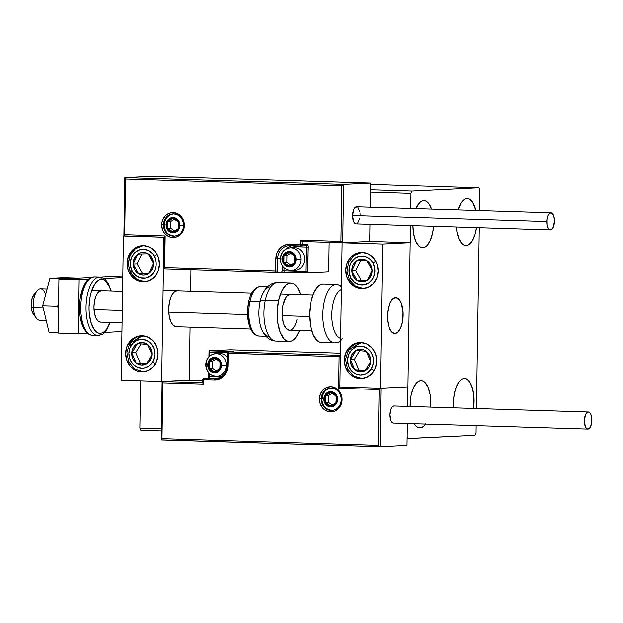 <?xml version="1.0" encoding="UTF-8"?>
<svg xmlns="http://www.w3.org/2000/svg" width="623" height="623" viewBox="0 0 623 623"><rect width="100%" height="100%" fill="white"/><g stroke="black" fill="none" stroke-linecap="round" stroke-linejoin="round"><path stroke-width="0.93" d="M422.9 247.837L420.891 247.487L418.975 246.233L415.697 241.28L413.579 233.718L412.932 225.573A23.643 10.326 -88.2 0 0 422.542 247.845A23.643 10.326 -88.2 0 0 422.9 247.837A23.643 10.326 -88.2 0 0 433.515 226.211L432.681 232.784L430.322 240.564L426.887 245.851L424.925 247.284L422.9 247.837M423.64 200.583A23.643 10.326 -88.2 0 1 424.006 200.583A23.643 10.326 -88.2 0 1 431.568 209.024L429.325 204.282L427.573 202.187L425.649 200.941L423.64 200.583L421.623 201.136L419.661 202.576L415.93 208.541A23.643 10.326 -88.2 0 1 423.64 200.583M465.412 425.198L463.387 425.75L460.927 425.19A23.643 10.326 -88.2 0 0 463.029 425.758A23.643 10.326 -88.2 0 0 463.387 425.75A23.643 10.326 -88.2 0 0 465.163 425.314M464.127 378.496A23.643 10.326 -88.2 0 1 464.493 378.488A23.643 10.326 -88.2 0 1 473.55 408.454L473.971 397.015L472.561 388.573L469.812 382.195L468.06 380.1L466.144 378.846L464.127 378.496L462.11 379.049L460.148 380.489L458.326 382.756L455.374 389.414L453.692 398.011L453.599 407.839A23.643 10.326 -88.2 0 1 464.127 378.496M425.875 423.609L424.053 425.883L422.098 427.316L420.073 427.869L418.064 427.518L416.148 426.264L414.116 423.733A23.643 10.326 -88.2 0 0 419.715 427.876A23.643 10.326 -88.2 0 0 420.073 427.869A23.643 10.326 -88.2 0 0 425.556 424.092M420.813 380.614A23.643 10.326 -88.2 0 1 421.179 380.614A23.643 10.326 -88.2 0 1 430.618 407.123L430.135 394.733L428.017 387.179L424.746 382.218L422.822 380.972L420.813 380.614L418.788 381.167L416.834 382.608L413.399 387.895L411.032 395.667L410.105 406.492A23.643 10.326 -88.2 0 1 420.813 380.614M466.214 245.719L464.205 245.369L462.289 244.115L459.019 239.162L456.893 231.6L456.355 226.912A23.643 10.326 -88.2 0 0 465.856 245.727A23.643 10.326 -88.2 0 0 466.214 245.719A23.643 10.326 -88.2 0 0 476.502 227.535L474.975 234.801L472.024 241.459L468.239 245.166L466.214 245.719M466.962 198.464A23.643 10.326 -88.2 0 1 467.32 198.457A23.643 10.326 -88.2 0 1 475.855 210.395L472.639 202.164L468.971 198.815L466.962 198.464L464.937 199.017L461.152 202.724L458.061 209.85A23.643 10.326 -88.2 0 1 466.962 198.464M476.065 433.001L476.174 425.657L476.065 433.001L475.045 435.298L476.065 433.001M476.447 408.548L479.289 227.629L476.447 408.548M479.554 210.512L479.881 189.96L478.931 187.757L411.99 191.035L370.506 189.75L411.99 191.035L410.97 193.332L410.736 208.378L410.97 193.332L370.475 192.079L410.97 193.332L411.99 191.035L478.931 187.757L370.592 184.4L478.931 187.757L479.881 189.96L479.554 210.512M410.464 225.495L407.621 406.414L410.191 242.838L369.696 241.584L342.128 242.939L339.87 386.961L380.365 388.215L382.623 244.193L342.128 242.939L382.623 244.193L410.191 242.838L369.696 241.584L342.72 242.908L369.696 241.584L369.969 224.241L369.696 241.584L342.128 242.939L339.87 386.961L380.365 388.215L407.925 386.867L380.365 388.215L382.623 244.193L410.191 242.838L407.621 406.414L410.464 225.495M407.356 423.531L407.154 436.373L408.096 438.576L475.045 435.298L407.115 438.545L408.096 438.576L407.154 436.373L407.356 423.531L407.006 445.375L380.038 446.699L407.006 445.375L407.356 423.531M161.388 428.764L139.871 428.094L140.611 380.793L139.871 428.094L140.821 430.298L161.357 430.937L140.821 430.298L139.871 428.094L161.388 428.764M176.309 326.756L173.319 325.533L170.827 321.756L169.207 316.001L168.716 309.14L169.425 302.225L171.224 296.299L173.84 292.273L176.877 290.754A18.012 7.865 -88.2 0 1 177.15 290.746L176.877 290.754A18.012 7.865 -88.2 0 0 168.724 308.829A18.012 7.865 -88.2 0 0 176.036 326.764A18.012 7.865 -88.2 0 0 176.309 326.756M142.986 281.798L145.307 281.682L139.832 281.355L136.811 280.233L131.617 276.168L128.19 270.218L127.069 263.295L128.408 256.442L132.014 250.711L137.333 246.973L143.547 245.789A18.012 16.198 87.2 0 1 159.465 263.654A18.012 16.198 87.2 0 1 144.147 281.791A18.012 16.198 87.2 0 1 142.986 281.798A18.012 16.198 87.2 0 1 127.069 263.942A18.012 16.198 87.2 0 1 142.387 245.805A18.012 16.198 87.2 0 1 143.547 245.789L149.73 247.354L154.925 251.419L158.343 257.369L159.465 264.3L158.125 271.145L154.52 276.877L149.209 280.623L142.986 281.798M141.569 371.814L143.119 371.736L138.415 371.37L135.393 370.249L130.199 366.184L126.781 360.234L125.651 353.311L126.999 346.458L130.596 340.726L135.915 336.988L142.137 335.805A18.012 16.198 87.2 0 1 158.055 353.662A18.012 16.198 87.2 0 1 142.737 371.806A18.012 16.198 87.2 0 1 141.569 371.814A18.012 16.198 87.2 0 1 125.651 353.957A18.012 16.198 87.2 0 1 140.977 335.82A18.012 16.198 87.2 0 1 142.137 335.805L148.313 337.37L153.507 341.435L156.926 347.385L158.055 354.316L156.708 361.161L153.11 366.892L147.791 370.638L141.569 371.814M161.676 381.44L163.942 237.418L123.44 236.164L121.181 380.186L161.676 381.44L121.181 380.186L123.44 236.164L163.942 237.418L161.676 381.44L189.244 380.092L190.077 327.192L189.244 380.092L161.676 381.44M190.638 291.167L190.973 269.728L190.638 291.167M164.394 237.394L123.899 236.047L124.678 234.848L165.181 236.101L164.682 267.61L275.646 271.044L275.833 258.895L276.939 253.242L279.914 248.515L284.298 245.431L289.43 244.457L300.364 244.792L300.442 240.291L340.937 241.545L341.809 185.74L125.558 179.042L124.678 234.848L125.558 179.042L341.809 185.74L340.937 241.545L342.72 242.908L343.639 184.4L370.615 183.076L370.233 207.124L370.615 183.076L343.639 184.4L124.95 177.625L151.926 176.301L370.615 183.076L151.926 176.301L124.95 177.625L125.558 179.042L124.95 177.625L343.639 184.4L341.809 185.74L343.639 184.4L342.72 242.908L340.937 241.545L300.442 240.291L302.225 241.654L342.673 242.908L302.202 241.654M395.558 297.521A18.012 7.865 -88.2 0 1 395.839 297.521A18.012 7.865 -88.2 0 1 403.143 315.456A18.012 7.865 -88.2 0 1 394.998 333.531L398.027 332.012L400.644 327.986L402.442 322.06L403.151 315.145L402.66 308.284L401.048 302.529L398.549 298.744L395.558 297.521L392.521 299.04L389.905 303.074L388.106 308.992L387.405 315.916L387.895 322.776L389.507 328.531L391.999 332.308L394.998 333.531A18.012 7.865 -88.2 0 1 394.717 333.531A18.012 7.865 -88.2 0 1 387.405 315.596A18.012 7.865 -88.2 0 1 395.558 297.521M360.258 378.589A18.012 16.198 87.2 0 1 344.34 360.725A18.012 16.198 87.2 0 1 359.658 342.588A18.012 16.198 87.2 0 1 360.818 342.58L367.002 344.145L372.196 348.21L375.614 354.16L376.736 361.083L375.396 367.936L371.791 373.668L366.48 377.406L360.258 378.589L354.082 377.024L348.888 372.959L345.469 367.009L344.34 360.078L345.679 353.233L349.285 347.502L354.604 343.756L360.818 342.58A18.012 16.198 87.2 0 1 376.736 360.437A18.012 16.198 87.2 0 1 361.418 378.574A18.012 16.198 87.2 0 1 360.258 378.589L361.807 378.511L360.258 378.589M361.667 288.574A18.012 16.198 87.2 0 1 345.757 270.709A18.012 16.198 87.2 0 1 361.075 252.572A18.012 16.198 87.2 0 1 362.236 252.564L368.411 254.129L373.605 258.195L377.024 264.144L378.153 271.067L376.814 277.92L373.208 283.652L367.889 287.39L361.667 288.574L355.492 287.008L350.297 282.943L346.879 276.994L345.757 270.063L347.097 263.218L350.702 257.486L356.013 253.74L362.236 252.564A18.012 16.198 87.2 0 1 378.153 270.421A18.012 16.198 87.2 0 1 362.835 288.558A18.012 16.198 87.2 0 1 361.667 288.574L363.996 288.457L361.667 288.574M47.107 288.979L40.604 288.776A15.762 6.884 91.8 0 0 33.284 307.536L43.189 307.84L33.284 307.536L31.189 306.555A11.261 4.914 91.8 0 0 33.377 314.171L36.352 318.197A15.762 6.884 -88.2 0 1 33.284 307.536A15.762 6.884 91.8 0 0 39.631 320.284L46.219 320.487M122.279 310.293L94.026 309.421L122.279 310.293M387.467 318.968L387.467 318.968A18.012 7.865 -88.2 0 1 395.839 297.521A18.012 7.865 -88.2 0 1 403.089 312.092A18.012 7.865 -88.2 0 1 394.717 333.531A18.012 7.865 -88.2 0 1 387.467 318.968L388.464 325.471L390.504 330.455L391.82 332.137L393.269 333.173L396.337 333.204L397.84 332.191L400.496 328.313L402.357 322.488L403.089 312.092L401.181 302.848L400.052 300.598L397.287 297.88L394.219 297.849L392.716 298.861L390.06 302.739L387.654 311.936L387.467 318.968M309.592 316.554L282.172 315.705L309.592 316.554M247.549 314.631L168.786 312.193L247.549 314.631M33.393 314.194L31.812 310.612L31.15 304.351L32.147 298.113L34.467 293.986M34.81 315.433L33.907 314.786M37.201 290.653L33.985 294.492A11.261 4.914 91.8 0 0 31.189 306.555L33.284 307.536A15.762 6.884 -88.2 0 1 37.201 290.653A15.762 6.884 -88.2 0 1 45.658 294.438M319.42 398.938A12.608 11.339 -92.8 0 0 330.564 411.889A12.608 11.339 -92.8 0 0 342.097 399.639L341.342 399.584L342.097 399.639L341.163 404.436L338.639 408.447L334.917 411.063L330.564 411.889L326.234 410.798L322.597 407.948L320.206 403.782L319.42 398.938L320.362 394.141L322.878 390.13L326.6 387.506L330.953 386.681L335.283 387.779L338.92 390.621L341.311 394.787L342.097 399.639A12.608 11.339 -92.8 0 0 330.953 386.681A12.608 11.339 -92.8 0 0 319.42 398.938L321.227 398.946L319.42 398.938M331.748 410.51A11.261 10.124 87.2 0 1 321.227 398.946A11.261 10.124 87.2 0 1 330.797 388.012A11.261 10.124 87.2 0 1 341.474 399.569M321.85 398.915L321.227 398.946L321.85 398.915M189.244 380.092L202.662 380.505L189.244 380.092L162.268 381.416L189.244 380.092M202.631 382.662L162.136 381.533L202.631 382.662M379.991 446.691L161.217 439.838L161.996 438.639L378.254 445.336L379.127 389.531L338.632 388.269L339.122 356.769L228.166 353.334L227.971 365.483L226.865 371.137L223.891 375.864L219.506 378.948L214.374 379.921L203.441 379.586L203.371 384.087L162.876 382.834L161.996 438.639L162.876 382.834L162.136 381.533L161.217 439.807M379.719 446.598L379.267 446.309L380.038 446.699L380.957 388.184L407.925 386.867L380.957 388.184L379.127 389.531L378.254 445.336L161.996 438.639L161.295 439.558M230.237 349.846L340.399 353.257L230.237 349.846L209.164 350.874L230.237 349.846M233.407 351.722A1.347 1.215 87.2 0 1 233.5 351.722L228.773 351.948A1.347 1.215 -92.8 0 0 228.688 351.956A1.347 1.215 87.2 0 1 228.773 351.948A1.347 0.592 91.8 0 0 228.166 353.334A1.347 0.592 -88.2 0 1 228.773 351.948L340.36 355.406L228.773 351.948L233.088 351.621L209.164 350.874L232.254 351.59A1.347 0.592 91.8 0 0 231.943 351.793A1.347 0.592 -88.2 0 1 232.254 351.59L233.5 351.722A1.347 1.215 -92.8 0 0 233.329 351.73M220.581 378.301L215.862 378.535A13.511 12.149 87.2 0 1 214.99 378.543L204.048 378.208L208.775 377.974A1.347 0.592 91.8 0 0 209.39 376.596L209.437 373.566L209.39 376.596L208.627 376.541L208.658 377.561M162.198 381.837L162.876 382.834L203.371 384.087L203.441 379.586L214.374 379.921A1.347 0.592 -88.2 0 1 214.99 378.543L204.048 378.208L217.824 378.254L208.775 377.974A1.347 1.215 -92.8 0 0 208.604 377.982M209.102 351.302L209.772 352.291L227.481 352.836L209.772 352.291L209.71 356.083L209.772 352.291L209.032 350.99M208.767 376.526L221.017 376.931A12.156 10.934 -92.8 0 1 220.324 376.931A1.347 0.592 -88.2 0 1 220.293 377.336A1.347 0.592 91.8 0 0 220.324 376.931L209.39 376.596A1.347 0.592 91.8 0 1 208.775 377.974A1.347 1.215 87.2 0 0 208.682 377.974M203.371 384.087L202.958 383.55L203.371 384.087M378.753 445.866L378.254 445.336L378.753 445.866M203.441 379.586L204.048 378.208A1.347 0.592 91.8 0 0 203.441 379.586L202.818 379.516A1.347 1.215 87.2 0 1 204.048 378.208L208.689 377.974L208.261 378.138L208.689 372.819M161.334 439.924L380.014 446.699L380.957 388.184L379.127 389.531L338.632 388.269L339.146 387.771L338.632 388.269L339.122 356.769L339.644 356.263L339.122 356.769L227.535 353.264L228.166 353.334L227.971 365.483L227.208 365.436L227.971 365.483A14.859 13.363 -92.8 0 1 214.374 379.921A1.347 0.592 91.8 0 1 214.99 378.543A13.511 12.149 87.2 0 0 215.94 378.527M339.675 387.335L339.146 387.771L339.675 387.335M340.174 355.834L339.644 356.263L340.174 355.834M227.535 353.264A1.347 1.215 87.2 0 1 228.688 351.956L227.403 353.28L227.208 365.436C226.445 373.208 222.66 377.577 215.862 378.535M330.797 388.012C337.199 388.456 340.711 392.319 341.342 399.584C340.711 406.056 337.565 409.693 331.903 410.502A11.261 10.124 87.2 0 1 321.227 398.946A11.261 10.124 87.2 0 1 330.953 388.004M174.035 236.312A11.261 10.124 87.2 0 1 163.514 224.747L161.707 224.739A12.608 11.339 -92.8 0 0 172.851 237.69A12.608 11.339 -92.8 0 0 184.385 225.44L183.45 230.237L180.927 234.248L177.205 236.865L172.851 237.69L170.64 237.386L166.582 235.377L163.506 231.803L162.494 229.591L161.707 224.739L161.964 222.286L162.65 219.942L165.173 215.932L166.909 214.421L171.029 212.661L173.249 212.49L177.571 213.58L181.207 216.43L182.586 218.385L184.206 222.979L184.385 225.44L183.629 225.394C182.998 231.857 179.852 235.502 174.191 236.304A11.261 10.124 87.2 0 1 163.514 224.747A11.261 10.124 87.2 0 1 173.085 213.814A11.261 10.124 87.2 0 1 183.762 225.378L184.385 225.44A12.608 11.339 -92.8 0 0 173.249 212.49A12.608 11.339 -92.8 0 0 161.707 224.739L163.514 224.747A11.261 10.124 87.2 0 1 173.241 213.814M281.573 272.119L283.527 272.126M163.981 268.529L164.254 268.108L164.036 268.895L276.176 272.368A1.347 0.592 -88.2 0 1 275.646 271.044L277.453 271.052A1.347 1.215 87.2 0 1 276.215 272.368A1.347 0.592 -88.2 0 1 276.191 272.368A1.347 0.592 91.8 0 0 276.215 272.368A1.347 1.215 -92.8 0 0 276.3 272.368L281.028 272.134A1.347 1.215 -92.8 0 0 282.172 270.826L283.979 270.834L282.172 270.826L282.258 265.741L282.172 270.826A1.347 1.215 87.2 0 1 280.942 272.134A1.347 1.215 -92.8 0 0 281.028 272.134L284.532 272.158A1.347 0.592 -88.2 0 1 283.979 270.834L305.846 271.511L283.979 270.834L284.026 267.804L283.979 270.834A1.347 0.592 91.8 0 0 284.532 272.158L307.614 272.866L284.547 272.158A1.347 0.592 -88.2 0 1 284.524 272.158A1.347 0.592 91.8 0 0 284.547 272.158M301.111 246.108L305.659 245.883A1.347 1.215 87.2 0 0 306.898 244.574A2.702 1.176 91.8 0 1 308.035 247.214L306.228 247.206A1.347 0.592 -88.2 0 0 305.683 245.883A1.347 0.592 -88.2 0 1 306.228 247.206L308.035 247.214L307.318 272.773L305.846 271.511L306.228 247.206L305.846 271.511L307.637 272.866L328.703 271.838L307.637 272.866L307.964 246.186L306.898 244.574L302.171 244.8L301.906 241.56L302.171 244.8A1.347 1.215 87.2 0 1 300.94 246.116L305.753 245.883A1.347 1.215 -92.8 0 0 306.898 244.574L300.364 244.792L302.171 244.8L300.94 246.116A1.347 0.592 -88.2 0 1 300.917 246.116L300.364 244.792L289.43 244.457A1.347 0.592 91.8 0 0 289.983 245.774A1.347 0.592 91.8 0 0 289.999 245.774L300.893 246.116A1.347 0.592 -88.2 0 1 300.364 244.792L300.442 240.291L301.906 241.56M329.162 242.487L328.703 271.838L329.162 242.487M123.977 235.767L124.678 234.848L165.181 236.101L164.472 237.028L165.181 236.101L164.682 267.61L164.254 268.108L164.682 267.61L277.453 271.052L277.64 258.903L275.833 258.895L275.646 271.044A1.347 0.592 91.8 0 0 276.191 272.368L276.3 272.368A1.347 1.215 -92.8 0 0 277.453 271.052L277.64 258.903L280.295 258.771L277.64 258.903A13.511 12.149 87.2 0 1 289.127 245.781L289.983 245.774A1.347 0.592 -88.2 0 1 289.43 244.457A14.859 13.363 -92.8 0 0 275.833 258.895L277.64 258.903A13.511 12.149 87.2 0 1 289.049 245.789A13.511 12.149 87.2 0 1 289.788 245.774M291.868 245.836A13.511 12.149 -92.8 0 0 286.276 249.029A13.511 12.149 87.2 0 1 291.868 245.836M306.228 247.206L295.294 246.864L290.435 247.977A12.156 10.934 -92.8 0 1 295.294 246.864A1.347 0.592 91.8 0 0 295.146 245.937A1.347 0.592 -88.2 0 1 295.294 246.864L306.228 247.206M289.999 245.774A1.347 0.592 -88.2 0 1 289.983 245.774L301.026 246.116M281.098 272.126L284.509 272.15M276.386 272.36L280.942 272.134M173.085 213.814C179.486 214.265 182.998 218.12 183.629 225.394L183.762 225.378M294.586 257.782L294.515 256.092A6.752 6.074 87.2 0 1 295.271 259.495L294.593 259.464L294.586 257.782L294.593 259.464L295.271 259.495L295.092 257.743L293.573 254.667L292.327 253.553L289.306 252.556L287.733 252.736L284.976 254.402L283.356 257.377L283.122 259.121L283.301 260.873L284.828 263.95L287.522 265.78L289.095 266.06L292.148 265.25L293.417 264.214L295.037 261.239L295.271 259.495A6.752 6.074 87.2 0 1 294.406 262.844A6.752 6.074 87.2 0 1 289.095 266.06A6.752 6.074 87.2 0 1 283.886 262.524A6.752 6.074 87.2 0 1 283.995 255.773A6.752 6.074 87.2 0 1 289.306 252.556L283.995 255.773L283.886 262.524L289.095 266.06L294.406 262.844L294.593 259.464L294.406 262.844L289.095 266.06L283.886 262.524L283.995 255.773L289.306 252.556A6.752 6.074 87.2 0 1 294.515 256.092L289.306 252.556L294.515 256.092L294.586 257.782M292.062 248.079A11.261 10.124 87.2 0 1 304.561 259.363A11.261 10.124 -92.8 0 0 293.885 247.806L290.225 247.985A11.261 10.124 87.2 0 1 300.901 259.542A11.261 10.124 -92.8 0 0 290.38 247.977M291.167 270.483A11.261 10.124 -92.8 0 0 300.901 259.542L296.081 259.518A7.655 6.884 87.2 0 1 289.08 266.963A7.655 6.884 87.2 0 1 282.312 259.098L282.889 256.185L284.415 253.748L286.673 252.159L289.321 251.653L291.946 252.323L294.149 254.052L295.606 256.575L296.081 259.518L295.512 262.431L293.986 264.868L291.72 266.457L289.08 266.963L286.455 266.294L284.244 264.565L282.795 262.042L282.312 259.098L280.288 258.966L282.312 259.098A7.655 6.884 87.2 0 1 289.321 251.653A7.655 6.884 87.2 0 1 296.081 259.518L300.901 259.542A11.261 10.124 87.2 0 1 291.323 270.475L294.991 270.296A11.261 10.124 -92.8 0 0 304.561 259.363A11.261 10.124 87.2 0 1 293.145 270.203M280.654 258.919A11.261 10.124 87.2 0 1 290.225 247.985C284.158 248.912 280.848 252.572 280.288 258.958L280.654 258.919M290.637 253.39L286.946 255.625L286.837 262.376L290.816 265.079L286.837 262.376L283.886 262.524L286.837 262.376L286.946 255.625L283.995 255.773L286.946 255.625L290.637 253.39M219.989 363.536L219.919 361.854A6.752 6.074 87.2 0 1 220.682 365.257L219.997 365.226L219.989 363.536L219.997 365.226L220.682 365.257L220.503 363.505L218.977 360.429L217.739 359.315L214.717 358.318L213.136 358.498L210.387 360.164L209.398 361.527L208.534 364.883L208.713 366.636L210.239 369.712L211.477 370.825L214.499 371.822L216.08 371.643L218.829 369.976L220.449 367.002L220.682 365.257A6.752 6.074 87.2 0 1 219.818 368.606A6.752 6.074 87.2 0 1 214.499 371.822A6.752 6.074 87.2 0 1 209.297 368.279A6.752 6.074 87.2 0 1 209.398 361.527A6.752 6.074 87.2 0 1 214.717 358.318L209.398 361.527L209.297 368.279L214.499 371.822L219.818 368.606L219.997 365.226L219.818 368.606L214.499 371.822L209.297 368.279L209.398 361.527L214.717 358.318A6.752 6.074 87.2 0 1 219.919 361.854L214.717 358.318L219.919 361.854L219.989 363.536M217.474 353.841A11.261 10.124 87.2 0 1 227.34 357.329A11.261 10.124 -92.8 0 0 219.296 353.568L215.636 353.747A11.261 10.124 87.2 0 1 226.305 365.304A11.261 10.124 -92.8 0 0 215.792 353.739M216.578 376.245A11.261 10.124 -92.8 0 0 226.305 365.304L221.492 365.28A7.655 6.884 87.2 0 1 214.491 372.718A7.655 6.884 87.2 0 1 207.724 364.852L208.292 361.947L209.826 359.51L212.085 357.921L214.725 357.415L217.357 358.085L219.561 359.806L221.017 362.337L221.492 365.28L220.924 368.193L219.389 370.63L217.131 372.219L214.491 372.718L211.859 372.056L209.655 370.327L208.199 367.804L207.724 364.852L205.699 364.728L207.724 364.852A7.655 6.884 87.2 0 1 214.725 357.415A7.655 6.884 87.2 0 1 221.492 365.28L226.305 365.304A11.261 10.124 87.2 0 1 216.734 376.237A11.261 10.124 87.2 0 1 206.057 364.774M206.057 364.681A11.261 10.124 87.2 0 1 215.636 353.747C209.569 354.674 206.26 358.334 205.699 364.72L206.057 364.681M205.699 364.72C206.236 371.869 209.92 375.708 216.734 376.237L220.394 376.058A11.261 10.124 -92.8 0 0 222.769 375.622A11.261 10.124 87.2 0 1 218.556 375.965M216.041 359.152L212.35 361.387L212.248 368.138L216.228 370.841L212.248 368.138L209.297 368.279L212.248 368.138L212.35 361.387L209.398 361.527L212.35 361.387L216.041 359.152M336.14 397.754L336.07 396.072A6.752 6.074 87.2 0 1 336.833 399.475L336.155 399.444L336.14 397.754L336.155 399.444L336.833 399.475L336.654 397.723L335.127 394.647L333.889 393.534L330.868 392.537L329.287 392.716L326.538 394.382L325.549 395.745L324.684 399.102L324.863 400.854L326.39 403.93L329.084 405.76L330.649 406.04L333.702 405.23L334.979 404.195L335.968 402.824L336.833 399.475A6.752 6.074 87.2 0 1 335.968 402.824A6.752 6.074 87.2 0 1 330.649 406.04A6.752 6.074 87.2 0 1 325.447 402.497A6.752 6.074 87.2 0 1 325.549 395.745A6.752 6.074 87.2 0 1 330.868 392.537L325.549 395.745L325.447 402.497L330.649 406.04L335.968 402.824L336.155 399.444L335.968 402.824L330.649 406.04L325.447 402.497L325.549 395.745L330.868 392.537A6.752 6.074 87.2 0 1 336.07 396.072L330.868 392.537L336.07 396.072L336.14 397.754M323.874 399.07A7.655 6.884 87.2 0 1 330.883 391.633A7.655 6.884 87.2 0 1 337.643 399.499L337.074 402.411L335.54 404.849L333.282 406.437L330.642 406.936L328.01 406.274L325.806 404.545L324.349 402.014L323.874 399.07L324.443 396.158L325.977 393.728L328.235 392.14L330.883 391.633L333.507 392.295L335.711 394.024L337.168 396.555L337.643 399.499A7.655 6.884 87.2 0 1 330.642 406.936A7.655 6.884 87.2 0 1 323.874 399.07L321.85 398.938L323.874 399.07M331.786 387.965C325.72 388.892 322.41 392.552 321.85 398.938L322.208 398.899A11.261 10.124 87.2 0 1 331.288 388.004M332.199 393.37L328.508 395.605L328.399 402.357L332.378 405.059L328.399 402.357L325.447 402.497L328.399 402.357L328.508 395.605L325.549 395.745L328.508 395.605L332.199 393.37M178.435 223.564L178.365 221.881A6.752 6.074 87.2 0 1 179.12 225.277L178.443 225.246L178.435 223.564L178.443 225.246L179.12 225.277L178.941 223.525L177.415 220.449L176.177 219.335L173.155 218.338L170.102 219.148L168.825 220.184L167.205 223.159L166.972 224.903L167.151 226.655L168.677 229.731L169.915 230.845L172.945 231.842L174.518 231.663L177.267 229.996L178.256 228.633L179.12 225.277A6.752 6.074 87.2 0 1 178.256 228.633A6.752 6.074 87.2 0 1 172.945 231.842A6.752 6.074 87.2 0 1 167.735 228.306A6.752 6.074 87.2 0 1 167.844 221.554A6.752 6.074 87.2 0 1 173.155 218.338L167.844 221.554L167.735 228.306L172.945 231.842L178.256 228.633L178.443 225.246L178.256 228.633L172.945 231.842L167.735 228.306L167.844 221.554L173.155 218.338A6.752 6.074 87.2 0 1 178.365 221.881L173.155 218.338L178.365 221.881L178.435 223.564M184.392 225.339L179.93 225.308A7.655 6.884 87.2 0 1 172.929 232.745A7.655 6.884 87.2 0 1 166.162 224.88L166.73 221.967L168.265 219.53L170.523 217.941L173.171 217.443L175.795 218.105L177.999 219.833L179.455 222.356L179.93 225.308L179.362 228.213L177.828 230.65L175.569 232.239L172.929 232.745L170.305 232.075L168.093 230.354L166.645 227.823L166.162 224.88L164.137 224.747L166.162 224.88A7.655 6.884 87.2 0 1 173.171 217.443A7.655 6.884 87.2 0 1 179.93 225.308L184.104 225.347M174.074 213.767C168.008 214.694 164.698 218.354 164.137 224.747L164.495 224.701A11.261 10.124 87.2 0 1 173.576 213.806M174.487 219.179L170.795 221.406L170.686 228.158L174.666 230.86L170.686 228.158L167.735 228.306L170.686 228.158L170.795 221.406L167.844 221.554L170.795 221.406L174.487 219.179M133.275 350.562L131.757 352.875A11.261 10.124 87.2 0 1 133.478 347.393L134.732 348.249L133.275 350.562L134.732 348.249L133.478 347.393L132.286 350.009L131.912 355.811L132.738 358.614L136.164 363.061L141.117 365.031L146.265 363.988L148.476 362.399L151.42 357.618L151.95 354.744L151.802 351.808L149.512 346.536L145.175 343.218L139.949 342.736L135.23 345.22L133.478 347.393A11.261 10.124 87.2 0 1 137.442 343.631A11.261 10.124 87.2 0 1 147.542 344.566A11.261 10.124 87.2 0 1 151.95 354.744A11.261 10.124 87.2 0 1 146.265 363.988A11.261 10.124 87.2 0 1 136.164 363.061L146.265 363.988L149.232 359.378L151.95 354.744L147.542 344.566L137.442 343.631L134.732 348.249L137.442 343.631L147.542 344.566L151.95 354.744L149.232 359.378L146.265 363.988L136.164 363.061A11.261 10.124 87.2 0 1 131.757 352.875L136.164 363.061L146.615 363.466L136.164 363.061L131.757 352.875L133.275 350.562M155.493 363.692A3.606 0.958 -148.4 0 1 152.58 362.025A14.415 12.958 87.2 0 1 134.576 365.646A14.415 12.958 87.2 0 1 131.126 345.594A3.606 0.958 -148.4 0 1 129.631 343.647A3.606 0.958 -148.4 0 1 130.02 343.468A18.012 16.198 87.2 0 1 141.764 335.797L129.631 343.631L126.882 352.696L128.805 362.056L134.895 369.096L143.508 371.744M129.631 343.647A3.606 0.958 31.6 0 0 131.126 345.594A14.415 12.958 87.2 0 1 149.131 341.972A14.415 12.958 87.2 0 1 152.58 362.025L148.975 365.927L144.295 367.991L141.764 368.216L136.811 367.025L132.621 363.816L129.841 359.089L128.891 353.56L129.911 348.062L132.754 343.444L136.982 340.407L141.943 339.403L146.896 340.594L151.085 343.803L153.865 348.53L154.816 354.066L154.551 356.87L152.58 362.025A3.606 0.958 31.6 0 0 155.322 363.622M134.864 341.599A18.012 16.198 87.2 0 1 143.602 335.929M135.689 352.688L140.105 362.866L135.689 352.688L131.757 352.875L135.689 352.688L141.063 343.951L135.689 352.688M351.956 357.337L350.438 359.65A11.261 10.124 87.2 0 1 352.159 354.168L353.412 355.017L351.956 357.337L353.412 355.017L352.159 354.168L350.438 359.65L350.593 362.586L352.883 367.858L357.213 371.176L359.806 371.799L362.446 371.658L367.165 369.174L368.917 367.002L370.638 361.519L369.649 355.78L366.223 351.333L363.863 349.986L358.638 349.503L356.122 350.399L352.159 354.168A11.261 10.124 87.2 0 1 356.122 350.399A11.261 10.124 87.2 0 1 366.223 351.333A11.261 10.124 87.2 0 1 370.638 361.519A11.261 10.124 87.2 0 1 364.953 370.763A11.261 10.124 87.2 0 1 354.853 369.828L364.953 370.763L367.92 366.153L370.638 361.519L366.223 351.333L356.122 350.399L353.412 355.017L356.122 350.399L366.223 351.333L370.638 361.519L367.92 366.153L364.953 370.763L354.853 369.828A11.261 10.124 87.2 0 1 350.438 359.65L354.853 369.828L365.304 370.241L354.853 369.828L350.438 359.65L351.956 357.337M374.174 370.459A3.606 0.958 -148.4 0 1 371.261 368.793A14.415 12.958 87.2 0 1 353.264 372.422A14.415 12.958 87.2 0 1 349.815 352.369A3.606 0.958 -148.4 0 1 348.312 350.422A3.606 0.958 -148.4 0 1 348.709 350.243A18.012 16.198 87.2 0 1 360.444 342.572L348.319 350.406L345.57 359.463L347.486 368.832L353.584 375.871L362.197 378.519M348.312 350.422A3.606 0.958 31.6 0 0 349.815 352.369A14.415 12.958 87.2 0 1 367.819 348.748A14.415 12.958 87.2 0 1 371.261 368.793L367.663 372.702L365.413 373.987L360.444 374.991L355.492 373.792L351.31 370.592L348.53 365.865L347.579 360.328L348.6 354.837L351.442 350.219L355.663 347.175L358.1 346.404L363.154 346.505L367.819 348.748L371.37 352.789L373.27 358.023L373.232 363.637L371.261 368.793A3.606 0.958 31.6 0 0 374.01 370.397M353.553 348.366A18.012 16.198 87.2 0 1 362.29 342.697M354.378 359.455L358.793 369.641L354.378 359.455L350.438 359.65L354.378 359.455L359.751 350.718L354.378 359.455M368.123 263.062L366.682 260.671A11.261 10.124 87.2 0 1 370.529 264.674L369.509 265.46L368.123 263.062L369.509 265.46L370.529 264.674L366.682 260.671L361.574 259.316L358.965 259.775L354.526 262.828L353 265.203L351.831 270.873L352.275 273.777L355.071 278.738L357.22 280.467L362.337 281.822L367.344 280.155L369.377 278.31L371.83 273.186L372.071 270.257L370.529 264.674A11.261 10.124 87.2 0 1 372.071 270.257A11.261 10.124 87.2 0 1 367.344 280.155A11.261 10.124 87.2 0 1 357.22 280.467A11.261 10.124 87.2 0 1 351.831 270.873A11.261 10.124 87.2 0 1 356.566 260.975L351.831 270.873L357.22 280.467L367.344 280.155L372.071 270.257L369.509 265.46L372.071 270.257L367.344 280.155L357.22 280.467L351.831 270.873L356.566 260.975A11.261 10.124 87.2 0 1 366.682 260.671L356.566 260.975L366.682 260.671L368.123 263.062M363.622 288.504A18.012 16.198 87.2 0 1 349.815 279.914A3.606 0.763 -29.3 0 1 349.41 279.789A3.606 0.763 -29.3 0 1 350.983 278.107A14.415 12.958 87.2 0 1 355.055 258.288A14.415 12.958 87.2 0 1 372.928 263.023A3.606 0.763 -29.3 0 1 375.692 261.512M375.84 261.45A3.606 0.763 150.7 0 0 372.928 263.023A14.415 12.958 87.2 0 1 368.855 282.842A14.415 12.958 87.2 0 1 350.983 278.107L349.176 272.835L349.316 267.22L351.38 262.112L355.055 258.288L359.783 256.341L364.837 256.551L369.455 258.903L371.37 260.772L372.928 263.023L374.735 268.295L374.587 273.918L372.523 279.026L368.855 282.842L364.128 284.797L359.074 284.579L354.456 282.235L350.983 278.107A3.606 0.763 150.7 0 0 349.41 279.789L355.437 286.136L363.614 288.504M360.468 260.858L355.772 270.678L361.161 280.272L367.383 280.085L357.22 280.467L361.161 280.272L355.772 270.678L351.831 270.873L355.772 270.678L360.468 260.858M149.442 256.287L147.994 253.896A11.261 10.124 87.2 0 1 151.841 257.906L150.821 258.685L149.442 256.287L150.821 258.685L151.841 257.906L150.151 255.625L145.517 252.845L140.284 253.008L135.845 256.053L133.392 261.177L133.151 264.105L134.693 269.689L136.382 271.971L141.016 274.743L143.648 275.047L146.257 274.587L150.696 271.535L153.141 266.41L153.39 263.49L151.841 257.906A11.261 10.124 87.2 0 1 153.39 263.49A11.261 10.124 87.2 0 1 148.656 273.388A11.261 10.124 87.2 0 1 138.54 273.692A11.261 10.124 87.2 0 1 133.151 264.105A11.261 10.124 87.2 0 1 137.878 254.207L133.151 264.105L138.54 273.692L148.656 273.388L153.39 263.49L150.821 258.685L153.39 263.49L148.656 273.388L138.54 273.692L133.151 264.105L137.878 254.207A11.261 10.124 87.2 0 1 147.994 253.896L137.878 254.207L147.994 253.896L149.442 256.287M157.152 254.675A3.606 0.763 150.7 0 0 154.239 256.255A14.415 12.958 87.2 0 1 150.166 276.075A14.415 12.958 87.2 0 1 132.294 271.34L130.487 266.068L130.308 263.241L131.437 257.774L134.358 253.226L138.641 250.282L143.625 249.395L148.562 250.703L152.682 254.005L155.376 258.794L156.225 264.347L155.104 269.814L153.842 272.251L150.166 276.075L145.439 278.022L140.385 277.811L135.767 275.459L132.294 271.34A3.606 0.763 150.7 0 0 130.721 273.014L136.756 279.369L144.925 281.728A18.012 16.198 87.2 0 1 131.126 273.147A3.606 0.763 -29.3 0 1 130.721 273.014A3.606 0.763 -29.3 0 1 132.294 271.34A14.415 12.958 87.2 0 1 136.367 251.521A14.415 12.958 87.2 0 1 154.239 256.255A3.606 0.763 -29.3 0 1 157.012 254.737M130.838 272.609A18.012 16.198 87.2 0 1 143.173 245.781L135.331 248.881L129.95 255.695L128.299 264.464L130.729 273.022M141.779 254.083L137.083 263.911L142.48 273.497L148.695 273.31L138.54 273.692L142.48 273.497L137.083 263.911L133.151 264.105L137.083 263.911L141.779 254.083M341.435 286.884A9.01 8.099 -92.8 0 0 336.077 284.423A29.273 12.779 91.8 0 0 322.839 313.517A29.273 12.779 91.8 0 0 334.465 342.923M342.237 338.663A9.01 8.099 87.2 0 1 335.758 342.93A9.01 8.099 87.2 0 1 335.158 342.938A9.01 8.099 -92.8 0 0 335.758 342.93A9.01 8.099 -92.8 0 0 340.392 340.999M341.396 289.5A24.772 10.817 91.8 0 0 331.802 314.428A24.772 10.817 91.8 0 0 340.625 338.453A24.772 10.817 -88.2 0 1 331.833 317.434A24.772 10.817 -88.2 0 1 338.834 291.245M336.521 284.423L323.29 284.01A29.273 12.779 91.8 0 0 322.839 284.018A29.273 12.779 91.8 0 0 309.592 313.385A29.273 12.779 91.8 0 0 321.476 342.525L334.707 342.938A29.273 12.779 -88.2 0 1 322.831 313.797A29.273 12.779 -88.2 0 1 336.077 284.423L322.839 284.018L336.077 284.423A29.273 12.779 -88.2 0 1 336.521 284.423L341.459 285.56M322.839 284.018L320.339 284.703L317.909 286.479L313.657 293.028L310.737 302.653L309.584 313.899L310.386 325.042L313.011 334.403L317.06 340.54L319.435 342.082L321.92 342.525M336.077 284.423A9.01 8.099 87.2 0 1 341.24 286.681M274.805 340.983A29.273 12.779 -88.2 0 1 265.343 300.06A9.01 3.162 -167.7 0 0 260.087 301.657A24.772 10.817 91.8 0 0 260.889 327.067M257.961 335.976A24.772 10.817 -88.2 0 1 249.963 301.345A2.251 0.794 -167.7 0 0 248.639 301.766A2.251 0.794 12.3 0 1 249.963 301.345A24.772 10.817 91.8 0 0 258.841 336.085C252.011 334.294 253.631 332.947 251.365 330.564C247.432 322.582 246.521 312.98 248.639 301.773C250.524 292.444 254.441 287.374 260.375 286.572A24.772 10.817 91.8 0 0 249.963 301.345L260.087 301.657L249.963 301.345A24.772 10.817 -88.2 0 1 261.263 286.681M290.606 294.266L287.553 295.481L286.136 297.078L282.967 305.005A18.012 7.865 -88.2 0 1 290.544 294.258M268.972 336.397A24.772 10.817 -88.2 0 1 260.087 301.657A24.772 10.817 -88.2 0 1 270.499 286.884M290.894 283.006A29.273 12.779 -88.2 0 1 300.613 294.57L297.919 288.301L295.808 285.49L293.472 283.699L291.003 283.013L288.488 283.449L286.035 284.991L281.674 291.12L278.582 300.473A29.273 12.779 -88.2 0 1 290.894 283.006L277.656 282.601A29.273 12.779 91.8 0 0 265.343 300.06L278.582 300.473L277.219 311.617L277.803 322.862L280.241 332.495L284.158 339.044L286.494 340.836L288.971 341.521L291.478 341.085L293.931 339.543L296.229 336.95L299.499 330.587A29.273 12.779 -88.2 0 1 289.08 341.529A29.273 12.779 -88.2 0 1 278.582 300.473L265.343 300.06A29.273 12.779 91.8 0 0 275.841 341.116C265.437 340.633 261.053 329.193 260.235 324.77M297 319.521A18.012 7.865 -88.2 0 1 289.43 330.276A18.012 7.865 -88.2 0 1 282.967 305.005L282.126 311.866L283.107 321.935L283.987 324.715L286.401 328.749L289.36 330.268M250.088 326.826L248.219 319.412L247.767 310.768M248.11 306.384L248.811 302.194A2.251 0.794 12.3 0 1 248.639 301.766M251.194 294.998L252.782 292.273M261.59 296.4A24.772 10.817 91.8 0 0 260.087 301.657A9.01 3.162 12.3 0 1 265.343 300.06A29.273 12.779 -88.2 0 1 278.699 282.725M393.853 405.994A8.558 3.738 91.8 0 0 389.982 414.575A8.558 3.738 91.8 0 0 393.456 423.095A8.558 3.738 91.8 0 0 393.588 423.095L392.163 422.519L390.979 420.72L389.982 414.731L391.174 408.626L392.412 406.718L393.853 405.994L588.244 412.013L393.853 405.994A8.558 3.738 91.8 0 1 393.985 405.994L588.377 412.013A8.558 3.738 -88.2 0 1 591.85 420.533A8.558 3.738 -88.2 0 1 587.972 429.115A8.558 3.738 -88.2 0 1 587.847 429.115A8.558 3.738 -88.2 0 1 584.374 420.595A8.558 3.738 -88.2 0 1 588.244 412.013A8.558 3.738 -88.2 0 1 588.377 412.013M587.972 429.115L589.42 428.398L590.659 426.482L591.85 420.385L590.845 414.388L589.662 412.597L588.244 412.013L586.804 412.738L585.558 414.645L584.366 420.751L585.371 426.739L586.555 428.538L587.972 429.115M550.989 212.723L356.597 206.704A8.558 3.738 91.8 0 0 352.595 215.441A8.558 3.738 91.8 0 0 356.068 223.813L550.459 229.832A8.558 3.738 -88.2 0 1 546.978 221.461L352.595 215.441L546.978 221.461A8.558 3.738 -88.2 0 1 550.989 212.723A8.558 3.738 -88.2 0 1 554.462 221.095A8.558 3.738 -88.2 0 1 550.459 229.832M554.462 221.095L553.909 216.376L552.282 213.307L550.125 212.926L548.17 215.356L547.08 219.787L547.212 224.716L547.983 227.45L549.86 229.7L551.324 229.63L553.271 227.193L554.462 221.095M357.197 206.836L355.024 207.428L353.786 209.336L352.595 215.441L353.591 221.43L354.783 223.229L356.2 223.805M357.641 223.089L359.744 218.362M360.078 215.075L360.032 213.409M359.845 211.812L357.89 207.288M49.069 332.371L58.087 332.651L49.069 332.371L42.675 305.698L57.659 306.166L58.445 309.46L57.659 306.166L42.675 305.698L49.918 278.356L64.901 278.824L49.918 278.356L63.562 277.694L78.545 278.154L64.901 278.824L78.545 278.154L63.562 277.694L49.918 278.356L42.675 305.698L49.069 332.371M58.554 302.786L57.659 306.166L58.554 302.786M58.928 279.12L91.254 277.531L58.928 279.12L79.176 279.743L88.474 279.291L79.176 279.743L58.928 279.12L58.079 333.126L78.327 333.749L79.176 279.743L78.327 333.749L87.469 333.305L78.327 333.749L58.079 333.126L58.928 279.12M100.046 277.103L122.817 275.989L100.046 277.103M121.944 331.615L104.765 332.456L121.944 331.615M104.018 278.528L122.793 277.609L104.018 278.528M101.113 290.661A15.762 6.884 -88.2 0 1 101.347 290.653L98.45 291.985L96.168 295.512L94.587 300.691L93.972 306.75L94.4 312.746L95.817 317.785L97.998 321.094L100.614 322.161A15.762 6.884 -88.2 0 1 100.373 322.161A15.762 6.884 -88.2 0 1 93.98 306.469A15.762 6.884 -88.2 0 1 101.113 290.661M92.422 335.431A29.273 12.779 -88.2 0 1 80.788 306.025A29.273 12.779 -88.2 0 1 94.034 276.931A2.251 2.025 -92.8 0 0 93.871 276.931L94.275 276.955M109.952 322.465L107.07 328.539L104.991 331.14L102.748 332.783L100.435 333.414A2.251 2.025 87.2 0 1 98.379 335.602A2.251 2.025 -92.8 0 0 100.435 333.414A27.023 11.798 -88.2 0 1 89.05 306.991A27.023 11.798 -88.2 0 1 101.284 279.408A2.251 2.025 -92.8 0 0 99.298 277.095A29.273 12.779 91.8 0 0 86.06 306.181A29.273 12.779 91.8 0 0 97.686 335.595M110.279 322.473L106.767 329.956L103.449 333.64L102.117 334.535L97.928 335.61A29.273 12.779 -88.2 0 1 86.052 306.461A29.273 12.779 -88.2 0 1 99.298 277.095L94.034 276.931A29.273 12.779 91.8 0 0 80.788 306.298A29.273 12.779 91.8 0 0 92.663 335.447C85.117 333.531 86.784 331.989 84.198 329.263C82.026 325.455 80.593 320.627 79.9 314.779C79.113 307.614 79.503 300.636 81.068 293.83C83.684 283.722 87.236 280.062 89.003 278.855L93.886 276.931A2.251 2.025 87.2 0 1 94.034 276.931L99.298 277.095A29.273 12.779 -88.2 0 1 99.742 277.087L94.478 276.924A29.273 12.779 91.8 0 0 94.034 276.931M84.635 328.897L81.488 321.608L80.468 316.99M79.876 311.959L80.04 301.423M80.795 296.322L81.963 291.603L85.335 283.987M100.435 333.414L98.138 333.009L95.95 331.584L93.948 329.185L90.802 321.896L89.19 312.248L89.05 306.991L90.109 296.61L91.277 291.891L94.649 284.275L96.736 281.682L98.971 280.039L101.284 279.408L103.582 279.813L105.778 281.238L109.516 286.907L110.925 290.949M99.298 277.095A2.251 2.025 87.2 0 1 101.284 279.408M122.085 322.839L100.35 322.161M176.013 326.764L250.602 329.069M289.43 330.276L311.757 330.961M163.109 290.318L251.715 293.059M280.475 293.947L312.871 294.952M122.575 291.315L91.776 290.357M203.962 378.208L202.677 379.532L202.631 382.818M209.032 351.022L208.939 356.792M233.485 351.722L228.688 351.956M123.899 236.016L124.818 177.773M164.511 237.386L124.016 236.133M163.904 268.778L164.394 237.27M276.191 272.368L164.02 268.895M280.288 258.958C280.833 266.107 284.509 269.946 291.323 270.475M321.85 398.938C322.387 406.087 326.07 409.926 332.884 410.456M164.137 224.747C164.682 231.888 168.358 235.728 175.172 236.257M361.854 252.556L354.02 255.656L348.639 262.47L346.988 271.231L349.417 279.797M334.707 342.938L340.579 341.747M265.912 336.303L258.841 336.085M289.08 341.529L275.841 341.116M267.446 286.79L260.375 286.572M277.656 282.601C267.236 282.437 262.158 293.565 261.068 297.942M393.456 423.095L587.847 429.115M97.928 335.61L92.663 335.447M111.252 290.964L108.223 283.286L105.123 279.384L103.846 278.411L99.742 277.087M93.886 276.931L94.478 276.924"/></g></svg>
